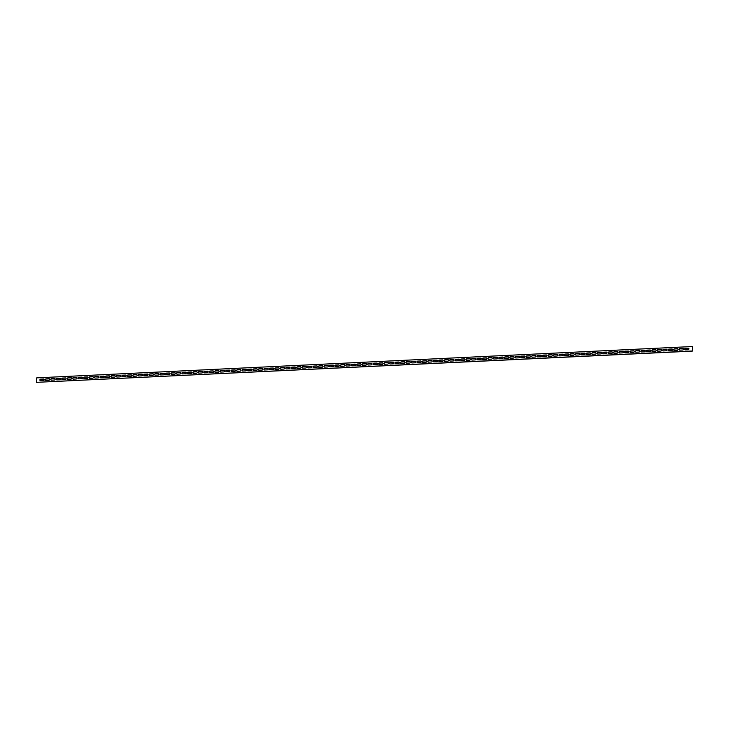 <?xml version="1.0" encoding="UTF-8"?>
<svg xmlns="http://www.w3.org/2000/svg" width="729" height="729" viewBox="0 0 729 729"><rect width="100%" height="100%" fill="white"/><g stroke="black" fill="none" stroke-linecap="round" stroke-linejoin="round"><path stroke-width="1.09" d="M683.501 349.182A0.82 0.729 -50.7 0 0 682.781 348.435L679.947 348.571A0.82 0.729 -50.7 0 0 679.838 350.139L682.681 350.002A0.82 0.729 -50.7 0 0 683.501 349.182M679.464 350.048A0.82 0.729 129.3 0 1 680.111 348.708L682.945 348.571A0.82 0.729 129.3 0 1 683.328 348.662M688.96 348.918A0.82 0.729 -50.7 0 0 688.249 348.18L685.406 348.307A0.82 0.729 -50.7 0 0 685.306 349.874L688.149 349.738A0.82 0.729 -50.7 0 0 688.96 348.918M684.923 349.792A0.82 0.729 129.3 0 1 685.57 348.444L688.413 348.307A0.82 0.729 129.3 0 1 688.796 348.398M678.034 349.446A0.82 0.729 -50.7 0 0 677.323 348.699L674.48 348.836A0.82 0.729 -50.7 0 0 674.38 350.403L677.223 350.266A0.82 0.729 -50.7 0 0 678.034 349.446M673.997 350.312A0.82 0.729 129.3 0 1 674.644 348.972L677.487 348.836A0.82 0.729 129.3 0 1 677.87 348.918M672.575 349.701A0.82 0.729 -50.7 0 0 671.856 348.963L669.012 349.091A0.82 0.729 -50.7 0 0 668.912 350.658L671.755 350.521A0.82 0.729 -50.7 0 0 672.575 349.701M668.539 350.567A0.82 0.729 129.3 0 1 669.176 349.227L672.02 349.091A0.82 0.729 129.3 0 1 672.402 349.182M667.108 349.966A0.82 0.729 -50.7 0 0 666.397 349.218L663.554 349.355A0.82 0.729 -50.7 0 0 663.454 350.922L666.297 350.786A0.82 0.729 -50.7 0 0 667.108 349.966M663.071 350.831A0.82 0.729 129.3 0 1 663.718 349.492L666.561 349.355A0.82 0.729 129.3 0 1 666.935 349.446M661.64 350.23A0.82 0.729 -50.7 0 0 660.93 349.483L658.087 349.619A0.82 0.729 -50.7 0 0 657.986 351.187L660.829 351.05A0.82 0.729 -50.7 0 0 661.64 350.23M657.604 351.096A0.82 0.729 129.3 0 1 658.251 349.747L661.094 349.619A0.82 0.729 129.3 0 1 661.476 349.701M656.182 350.485A0.82 0.729 -50.7 0 0 655.462 349.738L652.628 349.874A0.82 0.729 -50.7 0 0 652.054 351.296A0.82 0.729 -50.7 0 0 652.528 351.442L655.362 351.305A0.82 0.729 -50.7 0 0 656.182 350.485M652.145 351.351A0.82 0.729 129.3 0 1 652.792 350.011L655.626 349.874A0.82 0.729 129.3 0 1 656.009 349.966M650.715 350.749A0.82 0.729 -50.7 0 0 650.004 350.002L647.161 350.139A0.82 0.729 -50.7 0 0 647.06 351.706L649.904 351.569A0.82 0.729 -50.7 0 0 650.715 350.749M646.678 351.615A0.82 0.729 129.3 0 1 647.325 350.275L650.168 350.139A0.82 0.729 129.3 0 1 650.55 350.23M645.256 351.013A0.82 0.729 -50.7 0 0 644.536 350.266L641.702 350.403A0.82 0.729 -50.7 0 0 641.593 351.97L644.436 351.834A0.82 0.729 -50.7 0 0 645.256 351.013M641.219 351.879A0.82 0.729 129.3 0 1 641.866 350.531L644.7 350.403A0.82 0.729 129.3 0 1 645.083 350.485M639.789 351.269A0.82 0.729 -50.7 0 0 639.078 350.521L636.235 350.658A0.82 0.729 -50.7 0 0 635.661 352.08A0.82 0.729 -50.7 0 0 636.135 352.225L638.978 352.089A0.82 0.729 -50.7 0 0 639.789 351.269M635.752 352.134A0.82 0.729 129.3 0 1 636.399 350.795L639.242 350.658A0.82 0.729 129.3 0 1 639.615 350.749M634.33 351.533A0.82 0.729 -50.7 0 0 633.61 350.786L630.767 350.922A0.82 0.729 -50.7 0 0 630.667 352.49L633.51 352.353A0.82 0.729 -50.7 0 0 634.33 351.533M630.284 352.399A0.82 0.729 129.3 0 1 630.931 351.059L633.774 350.922A0.82 0.729 129.3 0 1 634.157 351.013M628.863 351.797A0.82 0.729 -50.7 0 0 628.152 351.05L625.309 351.187A0.82 0.729 -50.7 0 0 625.209 352.754L628.043 352.617A0.82 0.729 -50.7 0 0 628.863 351.797M624.826 352.663A0.82 0.729 129.3 0 1 625.473 351.314L628.316 351.187A0.82 0.729 129.3 0 1 628.69 351.269M623.395 352.052A0.82 0.729 -50.7 0 0 622.684 351.305L619.841 351.442A0.82 0.729 -50.7 0 0 619.741 353.009L622.584 352.872A0.82 0.729 -50.7 0 0 623.395 352.052M619.358 352.918A0.82 0.729 129.3 0 1 620.005 351.578L622.848 351.442A0.82 0.729 129.3 0 1 623.231 351.533M617.937 352.317A0.82 0.729 -50.7 0 0 617.217 351.569L614.383 351.706A0.82 0.729 -50.7 0 0 614.274 353.273L617.117 353.137A0.82 0.729 -50.7 0 0 617.937 352.317M613.9 353.182A0.82 0.729 129.3 0 1 614.547 351.843L617.381 351.706A0.82 0.729 129.3 0 1 617.764 351.797M612.469 352.581A0.82 0.729 -50.7 0 0 611.759 351.834L608.915 351.97A0.82 0.729 -50.7 0 0 608.815 353.538L611.658 353.401A0.82 0.729 -50.7 0 0 612.469 352.581M608.433 353.447A0.82 0.729 129.3 0 1 609.079 352.098L611.923 351.961A0.82 0.729 129.3 0 1 612.305 352.052M607.011 352.836A0.82 0.729 -50.7 0 0 606.291 352.089L603.448 352.225A0.82 0.729 -50.7 0 0 603.348 353.793L606.191 353.656A0.82 0.729 -50.7 0 0 607.011 352.836M602.974 353.702A0.82 0.729 129.3 0 1 603.612 352.362L606.455 352.225A0.82 0.729 129.3 0 1 606.838 352.317M601.543 353.1A0.82 0.729 -50.7 0 0 600.833 352.353L597.99 352.49A0.82 0.729 -50.7 0 0 597.889 354.057L600.723 353.92A0.82 0.729 -50.7 0 0 601.543 353.1M597.507 353.966A0.82 0.729 129.3 0 1 598.154 352.626L600.997 352.49A0.82 0.729 129.3 0 1 601.37 352.581M596.076 353.365A0.82 0.729 -50.7 0 0 595.365 352.617L592.522 352.754A0.82 0.729 -50.7 0 0 592.422 354.312L595.265 354.185A0.82 0.729 -50.7 0 0 596.076 353.365M592.039 354.23A0.82 0.729 129.3 0 1 592.686 352.882L595.529 352.745A0.82 0.729 129.3 0 1 595.912 352.836M590.618 353.62A0.82 0.729 -50.7 0 0 589.898 352.872L587.064 353.009A0.82 0.729 -50.7 0 0 586.49 354.431A0.82 0.729 -50.7 0 0 586.963 354.576L589.797 354.44A0.82 0.729 -50.7 0 0 590.618 353.62M586.581 354.485A0.82 0.729 129.3 0 1 587.228 353.146L590.062 353.009A0.82 0.729 129.3 0 1 590.444 353.1M585.15 353.884A0.82 0.729 -50.7 0 0 584.439 353.137L581.596 353.273A0.82 0.729 -50.7 0 0 581.496 354.841L584.339 354.704A0.82 0.729 -50.7 0 0 585.15 353.884M581.113 354.75A0.82 0.729 129.3 0 1 581.76 353.41L584.603 353.273A0.82 0.729 129.3 0 1 584.986 353.365M579.692 354.148A0.82 0.729 -50.7 0 0 578.972 353.401L576.129 353.538A0.82 0.729 -50.7 0 0 576.028 355.096L578.872 354.968A0.82 0.729 -50.7 0 0 579.692 354.148M575.655 355.014A0.82 0.729 129.3 0 1 576.293 353.665L579.136 353.529A0.82 0.729 129.3 0 1 579.519 353.62M574.224 354.403A0.82 0.729 -50.7 0 0 573.513 353.656L570.67 353.793A0.82 0.729 -50.7 0 0 570.096 355.214A0.82 0.729 -50.7 0 0 570.57 355.36L573.413 355.223A0.82 0.729 -50.7 0 0 574.224 354.403M570.187 355.269A0.82 0.729 129.3 0 1 570.834 353.929L573.677 353.793A0.82 0.729 129.3 0 1 574.051 353.884M568.757 354.668A0.82 0.729 -50.7 0 0 568.046 353.92L565.203 354.057A0.82 0.729 -50.7 0 0 565.103 355.624L567.946 355.488A0.82 0.729 -50.7 0 0 568.757 354.668M564.72 355.533A0.82 0.729 129.3 0 1 565.367 354.194L568.21 354.057A0.82 0.729 129.3 0 1 568.593 354.148M563.298 354.932A0.82 0.729 -50.7 0 0 562.588 354.185L559.744 354.321A0.82 0.729 -50.7 0 0 559.644 355.88L562.478 355.752A0.82 0.729 -50.7 0 0 563.298 354.932M559.261 355.798A0.82 0.729 129.3 0 1 559.908 354.449L562.752 354.312A0.82 0.729 129.3 0 1 563.125 354.403M557.831 355.187A0.82 0.729 -50.7 0 0 557.12 354.44L554.277 354.576A0.82 0.729 -50.7 0 0 554.177 356.144L557.02 356.007A0.82 0.729 -50.7 0 0 557.831 355.187M553.794 356.053A0.82 0.729 129.3 0 1 554.441 354.713L557.284 354.576A0.82 0.729 129.3 0 1 557.667 354.668M552.372 355.451A0.82 0.729 -50.7 0 0 551.653 354.704L548.819 354.841A0.82 0.729 -50.7 0 0 548.709 356.408L551.552 356.271A0.82 0.729 -50.7 0 0 552.372 355.451M548.336 356.317A0.82 0.729 129.3 0 1 548.983 354.977L551.817 354.841A0.82 0.729 129.3 0 1 552.199 354.932M546.905 355.716A0.82 0.729 -50.7 0 0 546.194 354.968L543.351 355.096A0.82 0.729 -50.7 0 0 542.777 356.517A0.82 0.729 -50.7 0 0 543.251 356.663L546.094 356.527A0.82 0.729 -50.7 0 0 546.905 355.716M542.868 356.581A0.82 0.729 129.3 0 1 543.515 355.233L546.358 355.096A0.82 0.729 129.3 0 1 546.741 355.187M541.447 355.971A0.82 0.729 -50.7 0 0 540.727 355.223L537.884 355.36A0.82 0.729 -50.7 0 0 537.783 356.928L540.626 356.791A0.82 0.729 -50.7 0 0 541.447 355.971M537.401 356.836A0.82 0.729 129.3 0 1 538.048 355.497L540.891 355.36A0.82 0.729 129.3 0 1 541.273 355.451M535.979 356.235A0.82 0.729 -50.7 0 0 535.268 355.488L532.425 355.624A0.82 0.729 -50.7 0 0 532.325 357.192L535.159 357.055A0.82 0.729 -50.7 0 0 535.979 356.235M531.942 357.101A0.82 0.729 129.3 0 1 532.589 355.761L535.432 355.624A0.82 0.729 129.3 0 1 535.806 355.706M530.512 356.49A0.82 0.729 -50.7 0 0 529.801 355.752L526.958 355.88A0.82 0.729 -50.7 0 0 526.857 357.447L529.701 357.31A0.82 0.729 -50.7 0 0 530.512 356.49M526.475 357.365A0.82 0.729 129.3 0 1 527.122 356.016L529.965 355.88A0.82 0.729 129.3 0 1 530.347 355.971M525.053 356.754A0.82 0.729 -50.7 0 0 524.333 356.007L521.499 356.144A0.82 0.729 -50.7 0 0 520.925 357.565A0.82 0.729 -50.7 0 0 521.399 357.711L524.233 357.575A0.82 0.729 -50.7 0 0 525.053 356.754M521.016 357.62A0.82 0.729 129.3 0 1 521.663 356.281L524.497 356.144A0.82 0.729 129.3 0 1 524.88 356.235M519.586 357.019A0.82 0.729 -50.7 0 0 518.875 356.271L516.032 356.408A0.82 0.729 -50.7 0 0 515.932 357.975L518.775 357.839A0.82 0.729 -50.7 0 0 519.586 357.019M515.549 357.884A0.82 0.729 129.3 0 1 516.196 356.545L519.039 356.408A0.82 0.729 129.3 0 1 519.422 356.49M514.127 357.274A0.82 0.729 -50.7 0 0 513.407 356.536L510.564 356.663A0.82 0.729 -50.7 0 0 510.464 358.231L513.307 358.094A0.82 0.729 -50.7 0 0 514.127 357.274M510.09 358.139A0.82 0.729 129.3 0 1 510.728 356.8L513.571 356.663A0.82 0.729 129.3 0 1 513.954 356.754M508.66 357.538A0.82 0.729 -50.7 0 0 507.949 356.791L505.106 356.928A0.82 0.729 -50.7 0 0 505.006 358.495L507.849 358.358A0.82 0.729 -50.7 0 0 508.66 357.538M504.623 358.404A0.82 0.729 129.3 0 1 505.27 357.064L508.113 356.928A0.82 0.729 129.3 0 1 508.487 357.019M503.192 357.802A0.82 0.729 -50.7 0 0 502.481 357.055L499.638 357.192A0.82 0.729 -50.7 0 0 499.538 358.759L502.381 358.622A0.82 0.729 -50.7 0 0 503.192 357.802M499.155 358.668A0.82 0.729 129.3 0 1 499.802 357.319L502.646 357.192A0.82 0.729 129.3 0 1 503.028 357.274M497.734 358.057A0.82 0.729 -50.7 0 0 497.014 357.31L494.18 357.447A0.82 0.729 -50.7 0 0 493.606 358.868A0.82 0.729 -50.7 0 0 494.08 359.014L496.914 358.878A0.82 0.729 -50.7 0 0 497.734 358.057M493.697 358.923A0.82 0.729 129.3 0 1 494.344 357.584L497.187 357.447A0.82 0.729 129.3 0 1 497.561 357.538M492.266 358.322A0.82 0.729 -50.7 0 0 491.556 357.575L488.712 357.711A0.82 0.729 -50.7 0 0 488.612 359.279L491.455 359.142A0.82 0.729 -50.7 0 0 492.266 358.322M488.23 359.187A0.82 0.729 129.3 0 1 488.877 357.848L491.72 357.711A0.82 0.729 129.3 0 1 492.102 357.802M486.808 358.586A0.82 0.729 -50.7 0 0 486.088 357.839L483.254 357.975A0.82 0.729 -50.7 0 0 483.145 359.543L485.988 359.406A0.82 0.729 -50.7 0 0 486.808 358.586M482.771 359.452A0.82 0.729 129.3 0 1 483.418 358.103L486.252 357.975A0.82 0.729 129.3 0 1 486.635 358.057M481.34 358.841A0.82 0.729 -50.7 0 0 480.63 358.094L477.787 358.231A0.82 0.729 -50.7 0 0 477.213 359.652A0.82 0.729 -50.7 0 0 477.686 359.798L480.529 359.661A0.82 0.729 -50.7 0 0 481.34 358.841M477.304 359.707A0.82 0.729 129.3 0 1 477.951 358.367L480.794 358.231A0.82 0.729 129.3 0 1 481.176 358.322M475.882 359.105A0.82 0.729 -50.7 0 0 475.162 358.358L472.319 358.495A0.82 0.729 -50.7 0 0 472.219 360.062L475.062 359.926A0.82 0.729 -50.7 0 0 475.882 359.105M471.836 359.971A0.82 0.729 129.3 0 1 472.483 358.632L475.326 358.495A0.82 0.729 129.3 0 1 475.709 358.586M470.415 359.37A0.82 0.729 -50.7 0 0 469.704 358.622L466.861 358.759A0.82 0.729 -50.7 0 0 466.76 360.326L469.594 360.19A0.82 0.729 -50.7 0 0 470.415 359.37M466.378 360.235A0.82 0.729 129.3 0 1 467.025 358.887L469.868 358.759A0.82 0.729 129.3 0 1 470.241 358.841M464.947 359.625A0.82 0.729 -50.7 0 0 464.236 358.878L461.393 359.014A0.82 0.729 -50.7 0 0 461.293 360.582L464.136 360.445A0.82 0.729 -50.7 0 0 464.947 359.625M460.91 360.49A0.82 0.729 129.3 0 1 461.557 359.151L464.4 359.014A0.82 0.729 129.3 0 1 464.783 359.105M459.489 359.889A0.82 0.729 -50.7 0 0 458.769 359.142L455.935 359.279A0.82 0.729 -50.7 0 0 455.825 360.846L458.669 360.709A0.82 0.729 -50.7 0 0 459.489 359.889M455.452 360.755A0.82 0.729 129.3 0 1 456.099 359.415L458.933 359.279A0.82 0.729 129.3 0 1 459.316 359.37M454.021 360.153A0.82 0.729 -50.7 0 0 453.31 359.406L450.467 359.543A0.82 0.729 -50.7 0 0 450.367 361.11L453.21 360.973A0.82 0.729 -50.7 0 0 454.021 360.153M449.984 361.019A0.82 0.729 129.3 0 1 450.631 359.67L453.474 359.534A0.82 0.729 129.3 0 1 453.857 359.625M448.563 360.408A0.82 0.729 -50.7 0 0 447.843 359.661L445 359.798A0.82 0.729 -50.7 0 0 444.9 361.365L447.743 361.229A0.82 0.729 -50.7 0 0 448.563 360.408M444.526 361.274A0.82 0.729 129.3 0 1 445.164 359.935L448.007 359.798A0.82 0.729 129.3 0 1 448.39 359.889M443.095 360.673A0.82 0.729 -50.7 0 0 442.385 359.926L439.541 360.062A0.82 0.729 -50.7 0 0 439.441 361.63L442.284 361.493A0.82 0.729 -50.7 0 0 443.095 360.673M439.058 361.538A0.82 0.729 129.3 0 1 439.705 360.199L442.549 360.062A0.82 0.729 129.3 0 1 442.922 360.153M437.628 360.937A0.82 0.729 -50.7 0 0 436.917 360.19L434.074 360.326A0.82 0.729 -50.7 0 0 433.974 361.885L436.817 361.757A0.82 0.729 -50.7 0 0 437.628 360.937M433.591 361.803A0.82 0.729 129.3 0 1 434.238 360.454L437.081 360.317A0.82 0.729 129.3 0 1 437.464 360.408M432.169 361.192A0.82 0.729 -50.7 0 0 431.45 360.445L428.616 360.582A0.82 0.729 -50.7 0 0 428.041 362.003A0.82 0.729 -50.7 0 0 428.515 362.149L431.349 362.012A0.82 0.729 -50.7 0 0 432.169 361.192M428.133 362.058A0.82 0.729 129.3 0 1 428.78 360.718L431.614 360.582A0.82 0.729 129.3 0 1 431.996 360.673M426.702 361.456A0.82 0.729 -50.7 0 0 425.991 360.709L423.148 360.846A0.82 0.729 -50.7 0 0 423.048 362.413L425.891 362.277A0.82 0.729 -50.7 0 0 426.702 361.456M422.665 362.322A0.82 0.729 129.3 0 1 423.312 360.983L426.155 360.846A0.82 0.729 129.3 0 1 426.538 360.937M421.244 361.721A0.82 0.729 -50.7 0 0 420.524 360.973L417.69 361.11A0.82 0.729 -50.7 0 0 417.58 362.668L420.423 362.541A0.82 0.729 -50.7 0 0 421.244 361.721M417.207 362.586A0.82 0.729 129.3 0 1 417.854 361.238L420.688 361.101A0.82 0.729 129.3 0 1 421.07 361.192M415.776 361.976A0.82 0.729 -50.7 0 0 415.065 361.229L412.222 361.365A0.82 0.729 -50.7 0 0 411.648 362.787A0.82 0.729 -50.7 0 0 412.122 362.933L414.965 362.796A0.82 0.729 -50.7 0 0 415.776 361.976M411.739 362.842A0.82 0.729 129.3 0 1 412.386 361.502L415.229 361.365A0.82 0.729 129.3 0 1 415.612 361.456M410.318 362.24A0.82 0.729 -50.7 0 0 409.598 361.493L406.755 361.63A0.82 0.729 -50.7 0 0 406.654 363.197L409.498 363.06A0.82 0.729 -50.7 0 0 410.318 362.24M406.272 363.106A0.82 0.729 129.3 0 1 406.919 361.766L409.762 361.63A0.82 0.729 129.3 0 1 410.145 361.721M404.85 362.504A0.82 0.729 -50.7 0 0 404.139 361.757L401.296 361.894A0.82 0.729 -50.7 0 0 401.196 363.452L404.03 363.324A0.82 0.729 -50.7 0 0 404.85 362.504M400.813 363.37A0.82 0.729 129.3 0 1 401.46 362.021L404.303 361.885A0.82 0.729 129.3 0 1 404.677 361.976M399.383 362.76A0.82 0.729 -50.7 0 0 398.672 362.012L395.829 362.149A0.82 0.729 -50.7 0 0 395.729 363.716L398.572 363.58A0.82 0.729 -50.7 0 0 399.383 362.76M395.346 363.625A0.82 0.729 129.3 0 1 395.993 362.286L398.836 362.149A0.82 0.729 129.3 0 1 399.219 362.24M393.924 363.024A0.82 0.729 -50.7 0 0 393.204 362.277L390.37 362.413A0.82 0.729 -50.7 0 0 390.261 363.981L393.104 363.844A0.82 0.729 -50.7 0 0 393.924 363.024M389.887 363.889A0.82 0.729 129.3 0 1 390.534 362.55L393.368 362.413A0.82 0.729 129.3 0 1 393.751 362.504M388.457 363.288A0.82 0.729 -50.7 0 0 387.746 362.541L384.903 362.668A0.82 0.729 -50.7 0 0 384.329 364.09A0.82 0.729 -50.7 0 0 384.803 364.236L387.646 364.099A0.82 0.729 -50.7 0 0 388.457 363.288M384.42 364.154A0.82 0.729 129.3 0 1 385.067 362.805L387.91 362.668A0.82 0.729 129.3 0 1 388.293 362.76M382.998 363.543A0.82 0.729 -50.7 0 0 382.278 362.796L379.435 362.933A0.82 0.729 -50.7 0 0 379.335 364.5L382.178 364.363A0.82 0.729 -50.7 0 0 382.998 363.543M378.962 364.409A0.82 0.729 129.3 0 1 379.599 363.069L382.443 362.933A0.82 0.729 129.3 0 1 382.825 363.024M377.531 363.807A0.82 0.729 -50.7 0 0 376.82 363.06L373.977 363.197A0.82 0.729 -50.7 0 0 373.877 364.764L376.711 364.628A0.82 0.729 -50.7 0 0 377.531 363.807M373.494 364.673A0.82 0.729 129.3 0 1 374.141 363.334L376.984 363.197A0.82 0.729 129.3 0 1 377.358 363.279M372.063 364.063A0.82 0.729 -50.7 0 0 371.353 363.324L368.51 363.452A0.82 0.729 -50.7 0 0 368.409 365.019L371.252 364.883A0.82 0.729 -50.7 0 0 372.063 364.063M368.027 364.937A0.82 0.729 129.3 0 1 368.674 363.589L371.517 363.452A0.82 0.729 129.3 0 1 371.899 363.543M366.605 364.327A0.82 0.729 -50.7 0 0 365.885 363.58L363.051 363.716A0.82 0.729 -50.7 0 0 362.477 365.138A0.82 0.729 -50.7 0 0 362.951 365.284L365.785 365.147A0.82 0.729 -50.7 0 0 366.605 364.327M362.568 365.193A0.82 0.729 129.3 0 1 363.215 363.853L366.049 363.716A0.82 0.729 129.3 0 1 366.432 363.807M361.137 364.591A0.82 0.729 -50.7 0 0 360.427 363.844L357.584 363.981A0.82 0.729 -50.7 0 0 357.483 365.548L360.326 365.411A0.82 0.729 -50.7 0 0 361.137 364.591M357.101 365.457A0.82 0.729 129.3 0 1 357.748 364.117L360.591 363.981A0.82 0.729 129.3 0 1 360.973 364.063M355.679 364.846A0.82 0.729 -50.7 0 0 354.959 364.108L352.116 364.236A0.82 0.729 -50.7 0 0 352.016 365.803L354.859 365.666A0.82 0.729 -50.7 0 0 355.679 364.846M351.642 365.721A0.82 0.729 129.3 0 1 352.289 364.372L355.123 364.236A0.82 0.729 129.3 0 1 355.506 364.327M350.212 365.111A0.82 0.729 -50.7 0 0 349.501 364.363L346.658 364.5A0.82 0.729 -50.7 0 0 346.084 365.922A0.82 0.729 -50.7 0 0 346.557 366.067L349.401 365.931A0.82 0.729 -50.7 0 0 350.212 365.111M346.175 365.976A0.82 0.729 129.3 0 1 346.822 364.637L349.665 364.5A0.82 0.729 129.3 0 1 350.038 364.591M344.744 365.375A0.82 0.729 -50.7 0 0 344.033 364.628L341.19 364.764A0.82 0.729 -50.7 0 0 341.09 366.332L343.933 366.195A0.82 0.729 -50.7 0 0 344.744 365.375M340.707 366.24A0.82 0.729 129.3 0 1 341.354 364.901L344.197 364.764A0.82 0.729 129.3 0 1 344.58 364.846M339.286 365.63A0.82 0.729 -50.7 0 0 338.575 364.883L335.732 365.019A0.82 0.729 -50.7 0 0 335.158 366.441A0.82 0.729 -50.7 0 0 335.632 366.587L338.466 366.45A0.82 0.729 -50.7 0 0 339.286 365.63M335.249 366.496A0.82 0.729 129.3 0 1 335.896 365.156L338.739 365.019A0.82 0.729 129.3 0 1 339.113 365.111M333.818 365.894A0.82 0.729 -50.7 0 0 333.107 365.147L330.264 365.284A0.82 0.729 -50.7 0 0 330.164 366.851L333.007 366.714A0.82 0.729 -50.7 0 0 333.818 365.894M329.781 366.76A0.82 0.729 129.3 0 1 330.428 365.42L333.271 365.284A0.82 0.729 129.3 0 1 333.654 365.375M328.36 366.158A0.82 0.729 -50.7 0 0 327.64 365.411L324.806 365.548A0.82 0.729 -50.7 0 0 324.697 367.115L327.54 366.979A0.82 0.729 -50.7 0 0 328.36 366.158M324.323 367.024A0.82 0.729 129.3 0 1 324.97 365.676L327.804 365.548A0.82 0.729 129.3 0 1 328.187 365.63M322.892 366.414A0.82 0.729 -50.7 0 0 322.182 365.666L319.338 365.803A0.82 0.729 -50.7 0 0 318.764 367.225A0.82 0.729 -50.7 0 0 319.238 367.37L322.081 367.234A0.82 0.729 -50.7 0 0 322.892 366.414M318.855 367.279A0.82 0.729 129.3 0 1 319.502 365.94L322.346 365.803A0.82 0.729 129.3 0 1 322.728 365.894M317.434 366.678A0.82 0.729 -50.7 0 0 316.714 365.931L313.871 366.067A0.82 0.729 -50.7 0 0 313.771 367.635L316.614 367.498A0.82 0.729 -50.7 0 0 317.434 366.678M313.388 367.544A0.82 0.729 129.3 0 1 314.035 366.204L316.878 366.067A0.82 0.729 129.3 0 1 317.261 366.158M311.966 366.942A0.82 0.729 -50.7 0 0 311.256 366.195L308.413 366.332A0.82 0.729 -50.7 0 0 308.312 367.899L311.146 367.762A0.82 0.729 -50.7 0 0 311.966 366.942M307.93 367.808A0.82 0.729 129.3 0 1 308.577 366.459L311.42 366.332A0.82 0.729 129.3 0 1 311.793 366.414M306.499 367.197A0.82 0.729 -50.7 0 0 305.788 366.45L302.945 366.587A0.82 0.729 -50.7 0 0 302.845 368.154L305.688 368.017A0.82 0.729 -50.7 0 0 306.499 367.197M302.462 368.063A0.82 0.729 129.3 0 1 303.109 366.723L305.952 366.587A0.82 0.729 129.3 0 1 306.335 366.678M301.041 367.462A0.82 0.729 -50.7 0 0 300.321 366.714L297.487 366.851A0.82 0.729 -50.7 0 0 297.386 368.418L300.22 368.282A0.82 0.729 -50.7 0 0 301.041 367.462M297.004 368.327A0.82 0.729 129.3 0 1 297.651 366.988L300.485 366.851A0.82 0.729 129.3 0 1 300.867 366.942M295.573 367.726A0.82 0.729 -50.7 0 0 294.862 366.979L292.019 367.115A0.82 0.729 -50.7 0 0 291.919 368.683L294.762 368.546A0.82 0.729 -50.7 0 0 295.573 367.726M291.536 368.592A0.82 0.729 129.3 0 1 292.183 367.243L295.026 367.115A0.82 0.729 129.3 0 1 295.409 367.197M290.115 367.981A0.82 0.729 -50.7 0 0 289.395 367.234L286.552 367.37A0.82 0.729 -50.7 0 0 286.451 368.938L289.295 368.801A0.82 0.729 -50.7 0 0 290.115 367.981M286.078 368.847A0.82 0.729 129.3 0 1 286.716 367.507L289.559 367.37A0.82 0.729 129.3 0 1 289.942 367.462M284.647 368.245A0.82 0.729 -50.7 0 0 283.936 367.498L281.093 367.635A0.82 0.729 -50.7 0 0 280.993 369.202L283.836 369.065A0.82 0.729 -50.7 0 0 284.647 368.245M280.61 369.111A0.82 0.729 129.3 0 1 281.257 367.771L284.1 367.635A0.82 0.729 129.3 0 1 284.474 367.726M279.18 368.51A0.82 0.729 -50.7 0 0 278.469 367.762L275.626 367.899A0.82 0.729 -50.7 0 0 275.526 369.466L278.369 369.33A0.82 0.729 -50.7 0 0 279.18 368.51M275.143 369.375A0.82 0.729 129.3 0 1 275.79 368.027L278.633 367.89A0.82 0.729 129.3 0 1 279.016 367.981M273.721 368.765A0.82 0.729 -50.7 0 0 273.001 368.017L270.167 368.154A0.82 0.729 -50.7 0 0 269.593 369.576A0.82 0.729 -50.7 0 0 270.067 369.721L272.901 369.585A0.82 0.729 -50.7 0 0 273.721 368.765M269.684 369.63A0.82 0.729 129.3 0 1 270.331 368.291L273.175 368.154A0.82 0.729 129.3 0 1 273.548 368.245M268.254 369.029A0.82 0.729 -50.7 0 0 267.543 368.282L264.7 368.418A0.82 0.729 -50.7 0 0 264.6 369.986L267.443 369.849A0.82 0.729 -50.7 0 0 268.254 369.029M264.217 369.895A0.82 0.729 129.3 0 1 264.864 368.555L267.707 368.418A0.82 0.729 129.3 0 1 268.09 368.51M262.795 369.293A0.82 0.729 -50.7 0 0 262.076 368.546L259.242 368.683A0.82 0.729 -50.7 0 0 259.132 370.241L261.975 370.113A0.82 0.729 -50.7 0 0 262.795 369.293M258.759 370.159A0.82 0.729 129.3 0 1 259.406 368.81L262.24 368.674A0.82 0.729 129.3 0 1 262.622 368.765M257.328 369.548A0.82 0.729 -50.7 0 0 256.617 368.801L253.774 368.938A0.82 0.729 -50.7 0 0 253.2 370.359A0.82 0.729 -50.7 0 0 253.674 370.505L256.517 370.368A0.82 0.729 -50.7 0 0 257.328 369.548M253.291 370.414A0.82 0.729 129.3 0 1 253.938 369.074L256.781 368.938A0.82 0.729 129.3 0 1 257.164 369.029M251.869 369.813A0.82 0.729 -50.7 0 0 251.15 369.065L248.307 369.202A0.82 0.729 -50.7 0 0 248.206 370.769L251.049 370.633A0.82 0.729 -50.7 0 0 251.869 369.813M247.824 370.678A0.82 0.729 129.3 0 1 248.471 369.339L251.314 369.202A0.82 0.729 129.3 0 1 251.696 369.293M246.402 370.077A0.82 0.729 -50.7 0 0 245.691 369.33L242.848 369.466A0.82 0.729 -50.7 0 0 242.748 371.025L245.582 370.897A0.82 0.729 -50.7 0 0 246.402 370.077M242.365 370.943A0.82 0.729 129.3 0 1 243.012 369.594L245.855 369.457A0.82 0.729 129.3 0 1 246.229 369.548M240.934 370.332A0.82 0.729 -50.7 0 0 240.224 369.585L237.381 369.721A0.82 0.729 -50.7 0 0 237.28 371.289L240.123 371.152A0.82 0.729 -50.7 0 0 240.934 370.332M236.898 371.198A0.82 0.729 129.3 0 1 237.545 369.858L240.388 369.721A0.82 0.729 129.3 0 1 240.77 369.813M235.476 370.596A0.82 0.729 -50.7 0 0 234.756 369.849L231.922 369.986A0.82 0.729 -50.7 0 0 231.813 371.553L234.656 371.416A0.82 0.729 -50.7 0 0 235.476 370.596M231.439 371.462A0.82 0.729 129.3 0 1 232.086 370.122L234.92 369.986A0.82 0.729 129.3 0 1 235.303 370.077M230.009 370.861A0.82 0.729 -50.7 0 0 229.298 370.113L226.455 370.25A0.82 0.729 -50.7 0 0 226.355 371.808L229.198 371.681A0.82 0.729 -50.7 0 0 230.009 370.861M225.972 371.726A0.82 0.729 129.3 0 1 226.619 370.378L229.462 370.241A0.82 0.729 129.3 0 1 229.845 370.332M224.55 371.116A0.82 0.729 -50.7 0 0 223.83 370.368L220.987 370.505A0.82 0.729 -50.7 0 0 220.887 372.072L223.73 371.936A0.82 0.729 -50.7 0 0 224.55 371.116M220.513 371.981A0.82 0.729 129.3 0 1 221.151 370.642L223.994 370.505A0.82 0.729 129.3 0 1 224.377 370.596M219.083 371.38A0.82 0.729 -50.7 0 0 218.372 370.633L215.529 370.769A0.82 0.729 -50.7 0 0 215.429 372.337L218.272 372.2A0.82 0.729 -50.7 0 0 219.083 371.38M215.046 372.246A0.82 0.729 129.3 0 1 215.693 370.906L218.536 370.769A0.82 0.729 129.3 0 1 218.91 370.861M213.615 371.644A0.82 0.729 -50.7 0 0 212.904 370.897L210.061 371.025A0.82 0.729 -50.7 0 0 209.961 372.592L212.804 372.455A0.82 0.729 -50.7 0 0 213.615 371.644M209.578 372.51A0.82 0.729 129.3 0 1 210.225 371.161L213.068 371.025A0.82 0.729 129.3 0 1 213.451 371.116M208.157 371.899A0.82 0.729 -50.7 0 0 207.437 371.152L204.603 371.289A0.82 0.729 -50.7 0 0 204.029 372.71A0.82 0.729 -50.7 0 0 204.503 372.856L207.337 372.719A0.82 0.729 -50.7 0 0 208.157 371.899M204.12 372.765A0.82 0.729 129.3 0 1 204.767 371.425L207.601 371.289A0.82 0.729 129.3 0 1 207.984 371.38M202.689 372.164A0.82 0.729 -50.7 0 0 201.979 371.416L199.135 371.553A0.82 0.729 -50.7 0 0 199.035 373.12L201.878 372.984A0.82 0.729 -50.7 0 0 202.689 372.164M198.653 373.029A0.82 0.729 129.3 0 1 199.299 371.69L202.143 371.553A0.82 0.729 129.3 0 1 202.525 371.635M197.231 372.419A0.82 0.729 -50.7 0 0 196.511 371.681L193.677 371.808A0.82 0.729 -50.7 0 0 193.568 373.376L196.411 373.239A0.82 0.729 -50.7 0 0 197.231 372.419M193.194 373.294A0.82 0.729 129.3 0 1 193.841 371.945L196.675 371.808A0.82 0.729 129.3 0 1 197.058 371.899M191.763 372.683A0.82 0.729 -50.7 0 0 191.053 371.936L188.21 372.072A0.82 0.729 -50.7 0 0 187.635 373.494A0.82 0.729 -50.7 0 0 188.109 373.64L190.952 373.503A0.82 0.729 -50.7 0 0 191.763 372.683M187.727 373.549A0.82 0.729 129.3 0 1 188.374 372.209L191.217 372.072A0.82 0.729 129.3 0 1 191.599 372.164M186.305 372.947A0.82 0.729 -50.7 0 0 185.585 372.2L182.742 372.337A0.82 0.729 -50.7 0 0 182.642 373.904L185.485 373.767A0.82 0.729 -50.7 0 0 186.305 372.947M182.259 373.813A0.82 0.729 129.3 0 1 182.906 372.473L185.749 372.337A0.82 0.729 129.3 0 1 186.132 372.419M180.838 373.202A0.82 0.729 -50.7 0 0 180.127 372.464L177.284 372.592A0.82 0.729 -50.7 0 0 176.71 374.013A0.82 0.729 -50.7 0 0 177.183 374.159L180.017 374.023A0.82 0.729 -50.7 0 0 180.838 373.202M176.801 374.068A0.82 0.729 129.3 0 1 177.448 372.729L180.291 372.592A0.82 0.729 129.3 0 1 180.664 372.683M175.37 373.467A0.82 0.729 -50.7 0 0 174.659 372.719L171.816 372.856A0.82 0.729 -50.7 0 0 171.716 374.424L174.559 374.287A0.82 0.729 -50.7 0 0 175.37 373.467M171.333 374.332A0.82 0.729 129.3 0 1 171.98 372.993L174.823 372.856A0.82 0.729 129.3 0 1 175.206 372.947M169.912 373.731A0.82 0.729 -50.7 0 0 169.192 372.984L166.358 373.12A0.82 0.729 -50.7 0 0 166.248 374.688L169.092 374.551A0.82 0.729 -50.7 0 0 169.912 373.731M165.875 374.597A0.82 0.729 129.3 0 1 166.522 373.248L169.356 373.12A0.82 0.729 129.3 0 1 169.739 373.202M164.444 373.986A0.82 0.729 -50.7 0 0 163.733 373.239L160.89 373.376A0.82 0.729 -50.7 0 0 160.316 374.797A0.82 0.729 -50.7 0 0 160.79 374.943L163.633 374.806A0.82 0.729 -50.7 0 0 164.444 373.986M160.407 374.852A0.82 0.729 129.3 0 1 161.054 373.512L163.897 373.376A0.82 0.729 129.3 0 1 164.28 373.467M158.986 374.25A0.82 0.729 -50.7 0 0 158.266 373.503L155.423 373.64A0.82 0.729 -50.7 0 0 155.323 375.207L158.166 375.071A0.82 0.729 -50.7 0 0 158.986 374.25M154.949 375.116A0.82 0.729 129.3 0 1 155.587 373.777L158.43 373.64A0.82 0.729 129.3 0 1 158.813 373.731M153.518 374.515A0.82 0.729 -50.7 0 0 152.808 373.767L149.964 373.904A0.82 0.729 -50.7 0 0 149.864 375.471L152.707 375.335A0.82 0.729 -50.7 0 0 153.518 374.515M149.481 375.38A0.82 0.729 129.3 0 1 150.128 374.032L152.972 373.904A0.82 0.729 129.3 0 1 153.345 373.986M148.051 374.77A0.82 0.729 -50.7 0 0 147.34 374.023L144.497 374.159A0.82 0.729 -50.7 0 0 144.397 375.727L147.24 375.59A0.82 0.729 -50.7 0 0 148.051 374.77M144.014 375.635A0.82 0.729 129.3 0 1 144.661 374.296L147.504 374.159A0.82 0.729 129.3 0 1 147.887 374.25M142.592 375.034A0.82 0.729 -50.7 0 0 141.873 374.287L139.039 374.424A0.82 0.729 -50.7 0 0 138.938 375.991L141.772 375.854A0.82 0.729 -50.7 0 0 142.592 375.034M138.556 375.9A0.82 0.729 129.3 0 1 139.203 374.56L142.037 374.424A0.82 0.729 129.3 0 1 142.419 374.515M137.125 375.298A0.82 0.729 -50.7 0 0 136.414 374.551L133.571 374.688A0.82 0.729 -50.7 0 0 133.471 376.255L136.314 376.118A0.82 0.729 -50.7 0 0 137.125 375.298M133.088 376.164A0.82 0.729 129.3 0 1 133.735 374.815L136.578 374.688A0.82 0.729 129.3 0 1 136.961 374.77M131.667 375.553A0.82 0.729 -50.7 0 0 130.947 374.806L128.104 374.943A0.82 0.729 -50.7 0 0 128.003 376.51L130.846 376.374A0.82 0.729 -50.7 0 0 131.667 375.553M127.63 376.419A0.82 0.729 129.3 0 1 128.277 375.08L131.111 374.943A0.82 0.729 129.3 0 1 131.493 375.034M126.199 375.818A0.82 0.729 -50.7 0 0 125.488 375.071L122.645 375.207A0.82 0.729 -50.7 0 0 122.545 376.775L125.388 376.638A0.82 0.729 -50.7 0 0 126.199 375.818M122.162 376.683A0.82 0.729 129.3 0 1 122.809 375.344L125.652 375.207A0.82 0.729 129.3 0 1 126.026 375.298M120.732 376.082A0.82 0.729 -50.7 0 0 120.021 375.335L117.178 375.471A0.82 0.729 -50.7 0 0 117.077 377.039L119.92 376.902A0.82 0.729 -50.7 0 0 120.732 376.082M116.695 376.948A0.82 0.729 129.3 0 1 117.342 375.599L120.185 375.462A0.82 0.729 129.3 0 1 120.567 375.553M115.273 376.337A0.82 0.729 -50.7 0 0 114.562 375.59L111.719 375.727A0.82 0.729 -50.7 0 0 111.145 377.148A0.82 0.729 -50.7 0 0 111.619 377.294L114.453 377.157A0.82 0.729 -50.7 0 0 115.273 376.337M111.236 377.203A0.82 0.729 129.3 0 1 111.883 375.863L114.726 375.727A0.82 0.729 129.3 0 1 115.1 375.818M109.806 376.601A0.82 0.729 -50.7 0 0 109.095 375.854L106.252 375.991A0.82 0.729 -50.7 0 0 106.152 377.558L108.995 377.422A0.82 0.729 -50.7 0 0 109.806 376.601M105.769 377.467A0.82 0.729 129.3 0 1 106.416 376.128L109.259 375.991A0.82 0.729 129.3 0 1 109.642 376.082M104.347 376.866A0.82 0.729 -50.7 0 0 103.627 376.118L100.793 376.255A0.82 0.729 -50.7 0 0 100.684 377.813L103.527 377.686A0.82 0.729 -50.7 0 0 104.347 376.866M100.31 377.731A0.82 0.729 129.3 0 1 100.957 376.383L103.791 376.246A0.82 0.729 129.3 0 1 104.174 376.337M98.88 377.121A0.82 0.729 -50.7 0 0 98.169 376.374L95.326 376.51A0.82 0.729 -50.7 0 0 94.752 377.932A0.82 0.729 -50.7 0 0 95.226 378.078L98.069 377.941A0.82 0.729 -50.7 0 0 98.88 377.121M94.843 377.987A0.82 0.729 129.3 0 1 95.49 376.647L98.333 376.51A0.82 0.729 129.3 0 1 98.716 376.601M93.421 377.385A0.82 0.729 -50.7 0 0 92.701 376.638L89.858 376.775A0.82 0.729 -50.7 0 0 89.758 378.342L92.601 378.205A0.82 0.729 -50.7 0 0 93.421 377.385M89.385 378.251A0.82 0.729 129.3 0 1 90.022 376.911L92.865 376.775A0.82 0.729 129.3 0 1 93.248 376.866M87.954 377.649A0.82 0.729 -50.7 0 0 87.243 376.902L84.4 377.039A0.82 0.729 -50.7 0 0 84.3 378.597L87.134 378.469A0.82 0.729 -50.7 0 0 87.954 377.649M83.917 378.515A0.82 0.729 129.3 0 1 84.564 377.166L87.407 377.03A0.82 0.729 129.3 0 1 87.781 377.121M82.486 377.904A0.82 0.729 -50.7 0 0 81.776 377.157L78.932 377.294A0.82 0.729 -50.7 0 0 78.832 378.861L81.675 378.725A0.82 0.729 -50.7 0 0 82.486 377.904M78.45 378.77A0.82 0.729 129.3 0 1 79.096 377.431L81.94 377.294A0.82 0.729 129.3 0 1 82.322 377.385M77.028 378.169A0.82 0.729 -50.7 0 0 76.308 377.422L73.474 377.558A0.82 0.729 -50.7 0 0 73.374 379.126L76.208 378.989A0.82 0.729 -50.7 0 0 77.028 378.169M72.991 379.034A0.82 0.729 129.3 0 1 73.638 377.695L76.472 377.558A0.82 0.729 129.3 0 1 76.855 377.649M71.56 378.433A0.82 0.729 -50.7 0 0 70.85 377.686L68.007 377.822A0.82 0.729 -50.7 0 0 67.906 379.381L70.749 379.253A0.82 0.729 -50.7 0 0 71.56 378.433M67.524 379.299A0.82 0.729 129.3 0 1 68.171 377.95L71.014 377.813A0.82 0.729 129.3 0 1 71.396 377.904M66.102 378.688A0.82 0.729 -50.7 0 0 65.382 377.941L62.539 378.078A0.82 0.729 -50.7 0 0 62.439 379.645L65.282 379.508A0.82 0.729 -50.7 0 0 66.102 378.688M62.065 379.554A0.82 0.729 129.3 0 1 62.703 378.214L65.546 378.078A0.82 0.729 129.3 0 1 65.929 378.169M60.635 378.952A0.82 0.729 -50.7 0 0 59.924 378.205L57.081 378.342A0.82 0.729 -50.7 0 0 56.98 379.909L59.824 379.773A0.82 0.729 -50.7 0 0 60.635 378.952M56.598 379.818A0.82 0.729 129.3 0 1 57.245 378.479L60.088 378.342A0.82 0.729 129.3 0 1 60.461 378.433M55.167 379.217A0.82 0.729 -50.7 0 0 54.456 378.469L51.613 378.597A0.82 0.729 -50.7 0 0 51.513 380.164L54.356 380.028A0.82 0.729 -50.7 0 0 55.167 379.217M51.13 380.082A0.82 0.729 129.3 0 1 51.777 378.734L54.62 378.597A0.82 0.729 129.3 0 1 55.003 378.688M49.709 379.472A0.82 0.729 -50.7 0 0 48.998 378.725L46.155 378.861A0.82 0.729 -50.7 0 0 45.581 380.283A0.82 0.729 -50.7 0 0 46.055 380.429L48.889 380.292A0.82 0.729 -50.7 0 0 49.709 379.472M45.672 380.338A0.82 0.729 129.3 0 1 46.319 378.998L49.162 378.861A0.82 0.729 129.3 0 1 49.536 378.952M44.241 379.736A0.82 0.729 -50.7 0 0 43.53 378.989L40.687 379.126A0.82 0.729 -50.7 0 0 40.587 380.693L43.43 380.556A0.82 0.729 -50.7 0 0 44.241 379.736M40.204 380.602A0.82 0.729 129.3 0 1 40.851 379.262L43.694 379.126A0.82 0.729 129.3 0 1 44.077 379.208M692.258 351.141L692.386 346.53L692.258 351.141L36.45 382.342L692.094 351.004M36.45 382.342L36.742 377.859L692.386 346.53"/></g></svg>
